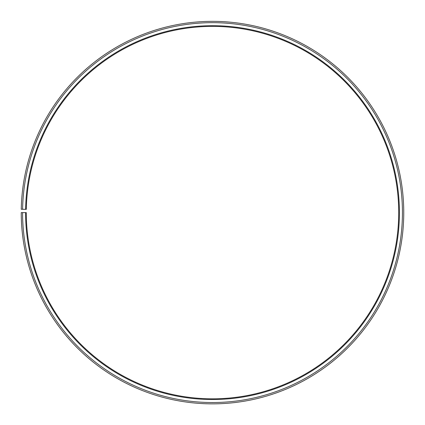 <?xml version="1.0" encoding="UTF-8"?>
<svg xmlns="http://www.w3.org/2000/svg" width="425" height="425" viewBox="0 0 425 425"><rect width="100%" height="100%" fill="white"/><g stroke="black" fill="none" stroke-linecap="round" stroke-linejoin="round"><path stroke-width="0.32" stroke-dasharray="2.12 1.59" d="M25.612 209.344A186.915 186.915 0 0 1 214.131 25.697A186.915 186.915 0 0 1 399.415 212.606A186.915 186.915 0 0 1 212.5 399.521A186.915 186.915 0 0 1 25.585 212.606L26.281 212.606A186.219 186.219 0 0 0 212.5 398.82A186.219 186.219 0 0 0 398.719 212.606A186.219 186.219 0 0 0 214.126 26.392A186.219 186.219 0 0 0 26.313 209.355L21.277 209.265A191.25 191.25 0 0 1 214.168 21.362A191.25 191.25 0 0 1 403.75 212.606A191.25 191.25 0 0 1 212.5 403.856A191.25 191.25 0 0 1 21.25 212.606L22.567 212.606A189.933 189.933 0 0 0 212.5 402.533A189.933 189.933 0 0 0 402.433 212.606A189.933 189.933 0 0 0 214.157 22.679A189.933 189.933 0 0 0 22.599 209.291M25.585 212.606L22.567 212.606"/><path stroke-width="0.64" d="M398.719 212.606A186.219 186.219 0 0 0 214.126 26.392A186.219 186.219 0 0 0 26.313 209.355L25.612 209.344A186.915 186.915 0 0 1 214.131 25.697A186.915 186.915 0 0 1 399.415 212.606A186.915 186.915 0 0 1 212.5 399.521A186.915 186.915 0 0 1 25.585 212.606L26.281 212.606A186.219 186.219 0 0 0 212.5 398.82A186.219 186.219 0 0 0 398.719 212.606M22.599 209.291L21.277 209.265A191.25 191.25 0 0 1 214.168 21.362A191.25 191.25 0 0 1 403.75 212.606A191.25 191.25 0 0 1 212.5 403.856A191.25 191.25 0 0 1 21.25 212.606L22.567 212.606A189.933 189.933 0 0 0 212.5 402.533A189.933 189.933 0 0 0 402.433 212.606A189.933 189.933 0 0 0 214.157 22.679A189.933 189.933 0 0 0 22.599 209.291L25.612 209.344M22.567 212.606L25.585 212.606"/></g></svg>
